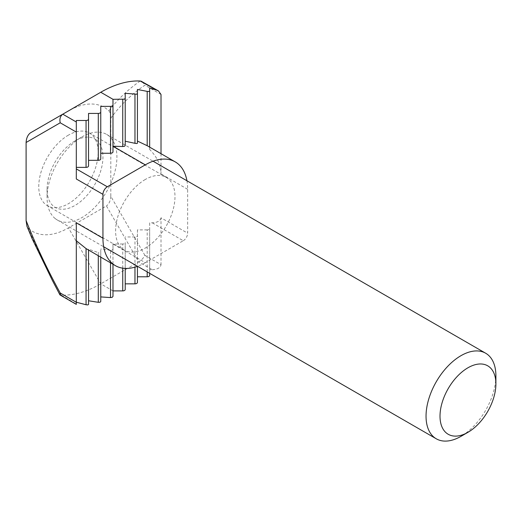 <?xml version="1.0" encoding="UTF-8"?>
<svg xmlns="http://www.w3.org/2000/svg" width="522" height="522" viewBox="0 0 522 522"><rect width="100%" height="100%" fill="white"/><g stroke="black" fill="none" stroke-linecap="round" stroke-linejoin="round"><path stroke-width="0.39" stroke-dasharray="2.61 1.96" d="M149.664 147.119L148.215 146.284M98.293 255.78L98.293 252.589L88.538 249.157L88.322 250.025M100.759 252.537L100.759 257.209L100.759 248.987L100.759 252.537L98.293 252.589M110.514 262.84L110.514 250.325L112.263 250.142L112.987 249.32L112.987 264.269M134.97 267.153L134.97 236.955A2.473 1.429 0 0 0 136.712 236.538A2.473 1.429 0 0 0 137.436 235.526L137.436 266.35M147.191 271.897L147.191 229.895A2.473 1.429 0 0 0 148.94 229.478A2.473 1.429 0 0 0 149.664 228.466L149.664 273.319M145.299 179.477A41.988 24.24 120 0 0 117.868 216.48A41.988 24.24 120 0 0 124.301 250.123A41.988 24.24 120 0 0 145.299 248.041A41.988 24.24 120 0 0 172.723 211.045A41.988 24.24 120 0 0 166.29 177.395A41.988 24.24 120 0 0 145.299 179.477M68.454 135.113A41.988 24.24 120 0 0 41.023 172.11A41.988 24.24 120 0 0 47.456 205.759A41.988 24.24 120 0 0 68.454 203.678A41.988 24.24 120 0 0 95.885 166.681A41.988 24.24 120 0 0 89.445 133.032A41.988 24.24 120 0 0 68.454 135.113M122.742 268.178L122.742 244.009A2.473 1.429 -0 0 0 124.49 243.591A2.473 1.429 -0 0 0 125.215 242.586L125.215 268.412L125.215 242.586M122.742 244.009L112.987 244.009L112.987 296.365M112.987 151.837L112.987 99.317M134.97 236.955L125.215 236.955M125.215 283.837L125.215 289.475M147.191 229.895L137.436 229.895L137.436 282.415M137.436 229.895L137.436 235.526M76.31 222.835L76.31 304.091L61.309 295.093A117.32 67.736 120 0 0 100.759 283.837L138.748 261.907L152.28 269.724L149.664 269.724L149.664 275.355M152.28 269.724C157.546 269.404 160.456 267.721 161.017 264.68L144.92 255.388C143.557 257.959 141.495 260.132 138.748 261.907L106.436 205.949L68.454 227.879A71.625 41.355 -60 0 1 27.999 227.944L26.942 226.241M186.928 180.762A59.893 34.582 -60 0 1 187.646 189.31L187.646 233.171L161.017 217.798L161.017 264.68M161.017 217.798C160.456 220.832 157.546 222.516 152.28 222.835L149.664 222.835L149.664 269.724M149.664 222.835L149.664 228.466M100.759 158.89L100.759 106.377M88.538 165.95L88.538 113.431M76.31 178.974L76.31 120.491M100.759 296.914L100.759 301.533M88.538 249.157L88.538 304.463M144.92 255.388L110.801 196.298L110.801 118.24C120.51 104.889 131.883 93.875 144.92 85.197L161.017 94.489M161.017 153.677L161.017 173.93C160.939 165.206 157.155 157.057 149.664 149.475L149.664 88.009M30.465 132.842L68.454 110.912A71.625 41.355 -60 0 1 108.902 110.847C110.279 112.641 110.912 115.108 110.801 118.24M110.801 196.298C110.527 200.755 109.072 203.971 106.436 205.949M152.28 222.835L183.281 240.733L145.299 262.664L112.987 244.009L112.987 249.32M125.215 93.301L125.215 145.521M137.436 89.458L137.436 143.256M149.664 147.263L149.664 149.475M110.514 250.325L100.759 248.987M145.299 262.664A59.893 34.582 -60 0 1 137.534 266.318M183.281 240.733A6.173 3.563 120 0 0 187.646 233.171M61.309 295.093C49.055 272.986 37.949 250.599 27.999 227.944M140.216 81.008C128.366 89.197 117.926 99.147 108.902 110.847M68.454 110.912L100.759 92.257L68.454 110.912M60.741 295.1L60.102 295.008M142.245 81.569L144.92 85.197M495.9 375.847A49.401 28.521 -60 0 1 460.972 436.346M96.453 140.111A39.515 22.818 -60 0 1 92.909 187.6A39.515 22.818 -60 0 1 53.551 206.242A39.515 22.818 -60 0 1 47.058 189.31A39.515 22.818 -60 0 1 74.998 140.907A39.515 22.818 -60 0 1 96.453 140.111M55.175 218.542A49.401 28.521 120 0 0 57.289 219.99A49.401 28.521 120 0 0 105.555 193.368A49.401 28.521 120 0 0 108.798 135.877A49.401 28.521 120 0 0 106.684 134.428A49.401 28.521 120 0 0 81.987 136.875A49.401 28.521 120 0 0 47.058 197.375A49.401 28.521 120 0 0 55.175 218.542M112.987 290.898L100.759 283.837L68.454 227.879M187.646 189.31L161.017 173.93M124.301 250.123L47.456 205.759M166.29 177.395L89.445 133.032M57.289 219.99L103.663 246.762M106.684 134.428L153.057 161.207M47.058 189.31L47.058 197.375M74.998 140.907L81.987 136.875"/><path stroke-width="0.78" d="M149.664 91.089L149.664 88.009L156.502 90.071L140.216 81.008A117.32 67.736 120 0 0 100.759 92.257L62.777 114.188L76.31 122.004L76.31 120.491L86.065 120.491A2.473 1.429 0 0 0 87.813 120.073A2.473 1.429 0 0 0 88.538 119.062L88.538 113.431L98.293 113.431A2.473 1.429 0 0 0 100.041 113.013A2.473 1.429 0 0 0 100.759 112.008L100.759 106.377L110.514 106.377A2.473 1.429 0 0 0 112.263 105.959A2.473 1.429 0 0 0 112.987 104.948L112.987 99.317L124.49 99.16L125.215 98.266L125.215 93.301L136.712 94.208L137.436 93.536L137.436 89.458L147.191 91.383L148.94 91.52L149.664 91.089L149.664 147.119M137.436 93.536L137.436 143.256L136.705 143.55L134.97 143.309L134.97 94.312M112.987 104.948L112.987 151.837A2.473 1.429 180 0 1 112.263 152.842A2.473 1.429 180 0 1 110.514 153.259L110.514 106.377M100.759 112.008L100.759 158.89A2.473 1.429 180 0 1 100.041 159.902A2.473 1.429 180 0 1 98.293 160.319L98.293 113.431M88.538 119.062L88.538 165.95A2.473 1.429 180 0 1 87.813 166.962A2.473 1.429 180 0 1 86.065 167.379L86.065 120.491M88.538 250.149L88.538 304.463L87.813 304.92L86.065 304.757L76.31 302.205M86.065 304.757L86.065 248.583L115.349 265.633A59.893 34.582 -60 0 1 102.945 238.215L102.945 194.347L76.31 178.974L76.31 132.086L60.219 122.794C59.404 118.964 60.258 116.093 62.777 114.188L30.465 132.842C27.836 134.82 26.381 138.036 26.1 142.493L26.1 220.552C35.809 245.112 47.182 269.254 60.219 292.992L76.31 302.284L76.31 222.835L102.945 238.215M112.987 264.269L112.987 296.365L112.263 297.279L110.514 297.579L100.759 296.914L100.759 257.209L100.759 301.533L100.041 302.225L98.293 302.31L88.538 300.757M137.436 266.35L137.436 282.415A2.473 1.429 180 0 1 136.712 283.42A2.473 1.429 180 0 1 134.97 283.837L125.215 283.837L125.215 268.412L125.215 289.475A2.473 1.429 180 0 1 124.49 290.48A2.473 1.429 180 0 1 122.742 290.898L112.987 290.898M149.664 273.319L149.664 275.355A2.473 1.429 180 0 1 148.94 276.366A2.473 1.429 180 0 1 147.191 276.784L137.436 276.784M125.215 98.266L125.215 145.521L124.49 146.297L122.742 146.525L122.742 99.48M100.759 153.259L110.514 153.259M88.538 160.319L98.293 160.319M76.31 122.004L76.31 132.086M76.31 167.379L86.065 167.379M140.933 81.086L158.46 90.919L161.017 94.489L161.017 153.677M59.88 294.78L52.317 280.321L32.292 239.05L26.942 226.241L26.1 220.552M76.31 168.893L107.31 186.785L145.299 164.854L112.987 146.206L122.742 146.525M125.215 141.227L134.97 143.309M137.436 141.057L147.191 145.71L147.191 91.383M158.46 90.919L156.502 90.071M76.31 302.284L76.31 304.372L60.102 295.008L60.219 292.992M86.065 248.583L76.31 240.74M145.299 164.854A59.893 34.582 -60 0 1 175.242 161.892A59.893 34.582 -60 0 1 186.928 180.762M175.242 161.892L147.191 145.71M137.534 266.318A59.893 34.582 -60 0 1 115.349 265.633M107.31 186.785A6.173 3.563 120 0 0 102.945 194.347M446.506 433.11A39.515 22.818 120 0 0 467.96 432.314A39.515 22.818 120 0 0 495.9 383.911A39.515 22.818 120 0 0 489.408 366.979A39.515 22.818 120 0 0 450.042 385.621A39.515 22.818 120 0 0 446.506 433.11M467.96 432.314L460.972 436.346A49.401 28.521 -60 0 1 436.275 438.793A49.401 28.521 -60 0 1 434.16 437.345A49.401 28.521 -60 0 1 437.403 379.853A49.401 28.521 -60 0 1 485.669 353.231A49.401 28.521 -60 0 1 487.783 354.679A49.401 28.521 -60 0 1 495.9 375.847L495.9 383.911M122.742 290.898L122.742 268.178M134.97 283.837L134.97 267.153M147.191 276.784L147.191 271.897M112.987 99.317L100.759 92.257M60.219 122.794L26.1 142.493M110.514 297.579L110.514 262.84M98.293 302.31L98.293 255.78M103.663 246.762L436.275 438.793M153.057 161.207L485.669 353.231"/></g></svg>
